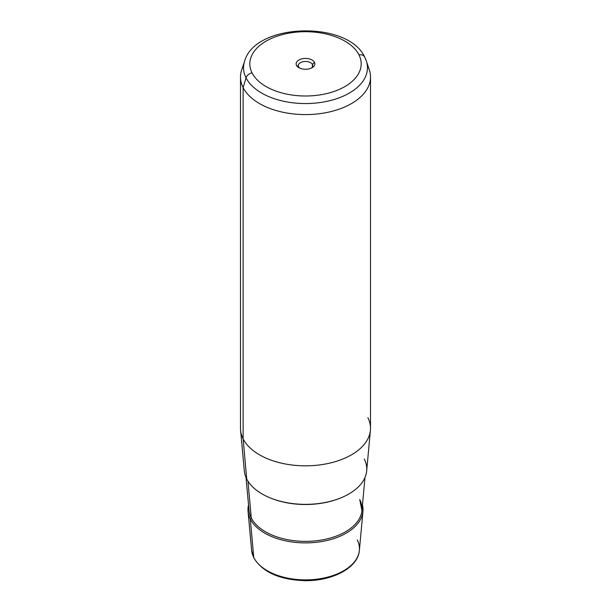 <?xml version="1.0" encoding="UTF-8"?>
<svg xmlns="http://www.w3.org/2000/svg" width="611" height="611" viewBox="0 0 611 611"><rect width="100%" height="100%" fill="white"/><g stroke="black" fill="none" stroke-linecap="round" stroke-linejoin="round"><path stroke-width="0.92" d="M312.412 64.445L312.412 66.79L312.412 64.445L314.489 62.322A9.371 5.407 180 0 1 312.122 67.676A9.371 5.407 180 0 1 298.878 67.676A9.371 5.407 180 0 1 296.511 65.369L298.588 66.79A7.202 4.155 180 0 1 298.298 65.614A7.202 4.155 180 0 1 304.477 61.505A7.202 4.155 180 0 1 312.412 64.445A7.202 4.155 0 0 0 303.476 61.627A7.202 4.155 0 0 0 298.588 66.79A7.202 4.155 0 0 0 299.741 68.111A7.202 4.155 180 0 1 298.588 66.79L296.511 65.369A9.371 5.407 180 0 1 302.865 58.656A9.371 5.407 180 0 1 314.489 62.322L312.412 64.445A7.202 4.155 180 0 1 312.702 65.614A7.202 4.155 180 0 1 311.259 68.111A7.202 4.155 0 0 0 312.412 64.445M370.411 430.289L366.676 470.867A61.268 35.369 180 0 1 312.603 504.121A61.268 35.369 180 0 1 246.714 478.948L243.125 438.866A65.003 37.531 0 0 0 313.038 465.574A65.003 37.531 0 0 0 370.411 430.289A65.003 37.531 0 0 0 367.875 417.733M240.589 430.289A65.003 37.531 0 0 0 243.125 438.866L246.714 478.948A61.268 35.369 180 0 1 244.324 470.867L240.589 430.289M370.503 77.055L370.503 428.296A65.003 37.531 180 0 1 314.741 465.445A65.003 37.531 180 0 1 243.125 438.866L243.125 87.617A65.003 37.531 0 0 0 314.741 114.204A65.003 37.531 0 0 0 370.503 77.055A65.003 37.531 0 0 0 367.875 66.484M243.667 65.476A65.003 37.531 0 0 0 240.497 77.055A65.003 37.531 0 0 0 243.125 87.617L243.125 438.866A65.003 37.531 180 0 1 240.497 428.296L240.497 77.055M248.051 511.445A57.526 33.215 0 0 0 250.296 519.029A57.526 33.215 180 0 1 248.547 504.992A57.526 33.215 0 0 0 248.051 511.445L251.633 550.389L253.886 558.003C262.753 572.27 279.785 579.824 304.981 580.664C332.59 581.13 358.222 567.65 359.367 550.389A53.944 31.146 180 0 1 311.755 579.671A53.944 31.146 180 0 1 253.741 557.499L250.296 519.029A57.526 33.215 0 0 0 312.168 542.667A57.526 33.215 0 0 0 362.949 511.445A57.526 33.215 0 0 0 362.453 504.992A57.526 33.215 180 0 1 317.689 542.14A57.526 33.215 180 0 1 250.296 519.029L253.741 557.499A53.944 31.146 180 0 1 251.633 550.389A53.944 31.146 0 0 0 253.741 557.499A2.169 1.696 153.1 0 0 253.886 558.003A2.169 1.696 -26.9 0 1 253.741 557.499A53.944 31.146 0 0 0 311.755 579.671A53.944 31.146 0 0 0 359.367 550.389A53.944 31.146 0 0 0 357.259 539.964M246.042 77.857A61.963 35.774 0 0 0 320.111 102.549A61.963 35.774 0 0 0 366.34 61.001A61.963 35.774 0 0 0 364.958 57.709A6.5 5.094 153.1 0 0 364.721 57.159A6.5 5.094 153.1 0 0 358.932 54.799A55.685 32.146 180 0 1 321.18 94.697A55.685 32.146 180 0 1 252.068 72.9A55.685 32.146 180 0 1 289.82 33.002A55.685 32.146 180 0 1 358.932 54.799A55.685 32.146 0 0 0 289.82 33.002A55.685 32.146 0 0 0 252.068 72.9A6.5 5.094 153.1 0 0 246.042 77.857L243.125 87.617L246.042 77.857A61.963 35.774 180 0 1 244.66 61.001A61.963 35.774 0 0 0 246.042 77.857A6.5 5.094 -26.9 0 1 252.068 72.9A55.685 32.146 0 0 0 321.18 94.697A55.685 32.146 0 0 0 358.932 54.799A6.5 5.094 -26.9 0 1 364.721 57.159C348.239 20.438 255.513 22.645 244.66 61.001L241.673 69.944A65.003 37.531 180 0 0 243.125 87.617A65.003 37.531 180 0 0 320.828 113.524A65.003 37.531 180 0 0 369.327 69.944L366.34 61.001A61.963 35.774 180 0 1 320.111 102.549A61.963 35.774 180 0 1 246.042 77.857M314.489 62.322A9.371 5.407 0 0 0 302.865 58.656A9.371 5.407 0 0 0 296.511 65.369A9.371 5.407 0 0 0 308.135 69.035A9.371 5.407 0 0 0 314.489 62.322M246.714 478.948A61.268 35.369 0 0 0 322.745 502.929A61.268 35.369 0 0 0 364.286 459.029M340.281 498.11A60.107 34.697 180 0 1 270.719 498.11A60.107 34.697 0 0 0 340.281 498.11M251.258 517.922A56.533 32.635 180 0 1 249.051 510.46A56.533 32.635 0 0 0 251.258 517.922L247.967 481.147L251.258 517.922A1.085 0.848 -26.9 0 1 250.296 519.029A1.085 0.848 153.1 0 0 251.258 517.922A56.533 32.635 0 0 0 312.053 541.147A56.533 32.635 0 0 0 361.949 510.46A56.533 32.635 180 0 1 312.053 541.147A56.533 32.635 180 0 1 251.258 517.922M359.81 499.928A1.085 0.848 -26.9 0 1 359.742 499.546A1.085 0.848 153.1 0 0 359.81 499.928L361.949 510.46A56.533 32.635 0 0 0 359.742 499.546M359.367 550.389L362.949 511.445M366.34 61.001L364.721 57.159M249.051 510.46L246.012 477.451M361.949 510.46L364.988 477.451"/></g></svg>
